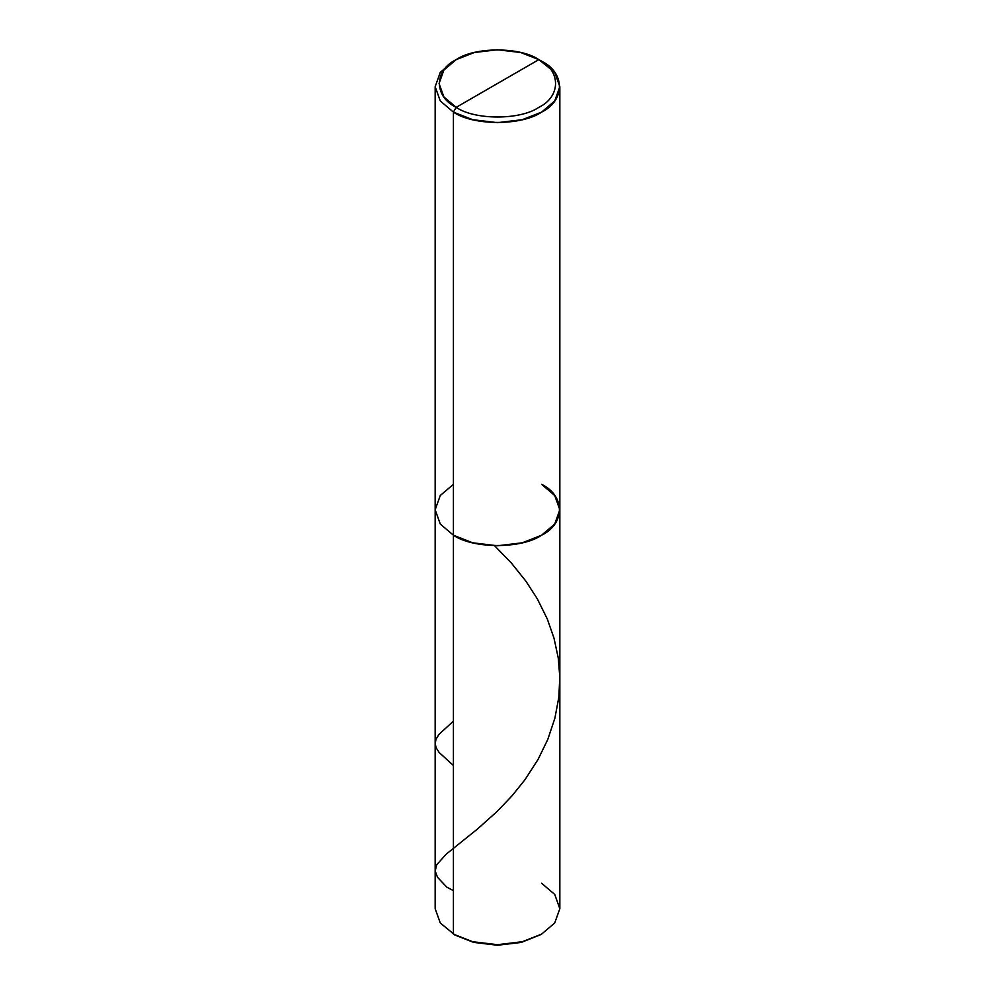 <?xml version="1.0" encoding="UTF-8"?>
<svg xmlns="http://www.w3.org/2000/svg" width="995" height="995" viewBox="0 0 995 995"><rect width="100%" height="100%" fill="white"/><g stroke="black" fill="none" stroke-linecap="round" stroke-linejoin="round"><path stroke-width="1.49" d="M559.837 86.677L554.712 72.374L538.83 59.638C561.118 70.371 561.118 96.615 538.83 107.348C520.223 120.221 474.777 120.221 456.17 107.348C433.882 96.615 433.882 70.371 456.17 59.638C474.777 46.765 520.223 46.765 538.83 59.638L456.17 107.348L453.421 112.124L440.287 100.968L435.163 86.677L435.163 908.696L440.287 922.999L455.076 935.101L453.421 934.143L453.421 112.124L472.737 119.698L497.5 122.659L522.263 119.698L541.578 112.124L554.712 100.968L559.837 86.677L559.837 908.696L554.712 922.999L541.578 934.143L522.263 941.73L497.5 944.69L472.737 941.73L453.421 934.143L472.737 941.73L497.5 944.69L522.263 941.73L541.578 934.143L521.33 942.402L497.5 945.25L473.67 942.402L453.421 934.143L453.421 535.223L440.287 524.067L435.163 509.776L440.287 495.485L453.421 484.329L440.287 495.485L435.163 509.776L440.287 524.067L453.421 535.223L472.737 542.81L497.5 545.77L522.263 542.81L541.578 535.223L554.712 524.067L559.837 509.776L554.712 495.485L541.578 484.329C565.359 495.784 565.359 523.768 541.578 535.223C521.741 548.954 473.259 548.954 453.421 535.223L440.287 524.067L435.163 509.776L440.287 524.067L453.421 535.223C473.259 548.954 521.741 548.954 541.578 535.223C565.359 523.768 565.359 495.784 541.578 484.329M455.076 935.101L473.67 942.402L497.5 945.25L521.33 942.402L540.733 934.628M541.578 934.143L554.712 922.999L559.837 908.696L554.712 894.405L541.578 883.249M559.837 509.776L554.712 524.067L541.578 535.223L522.263 542.81L497.5 545.77L472.737 542.81L453.421 535.223L453.421 112.124C473.259 125.855 521.741 125.855 541.578 112.124C565.359 100.669 565.359 72.672 541.578 61.217L538.83 59.638L456.17 107.348C474.777 120.221 520.223 120.221 538.83 107.348C561.118 96.615 561.118 70.371 538.83 59.638L520.708 52.524L497.5 49.75L474.292 52.524L456.17 59.638L443.869 70.085L439.056 83.493L443.869 96.888L456.17 107.348L453.421 112.124L440.287 100.968L435.163 86.677L440.287 72.374L456.17 59.638M538.83 59.638L541.578 61.217M435.163 86.677L440.287 72.374L453.421 61.217M453.421 890.674L446.805 887.117L437.514 877.304L435.176 870.973L436.755 864.705L446.183 854.183L477.413 829.071L497.289 811.298L512.164 795.677L525.024 779.645L538.071 759.434L547.81 739.385L554.887 718.216L558.817 697.308L559.812 677.097L558.245 657.944L553.991 638.118L547.287 618.965L537.399 599.002L525.994 581.304L511.306 562.971L494.577 545.72M453.421 765.528L439.143 752.481L436.183 747.842L435.163 743.675L435.997 739.26L438.994 734.372L453.421 721.139"/></g></svg>
